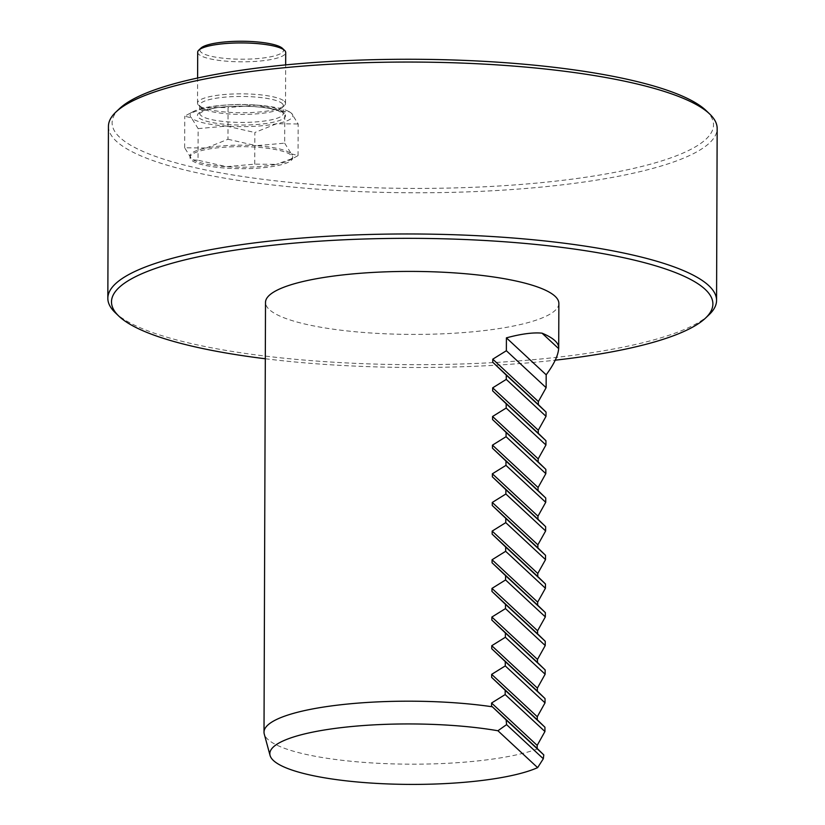 <?xml version="1.0" encoding="UTF-8"?>
<svg xmlns="http://www.w3.org/2000/svg" width="825" height="825" viewBox="0 0 825 825"><rect width="100%" height="100%" fill="white"/><g stroke="black" fill="none" stroke-linecap="round" stroke-linejoin="round"><path stroke-width="0.62" stroke-dasharray="4.12 3.09" d="M265.31 358.762A300.702 64.567 -179.8 0 0 480.119 366.032A300.702 64.567 -179.8 0 0 555.235 360.185M558.865 303.425A146.685 31.494 0.2 0 1 445.325 333.702A146.685 31.494 0.2 0 1 265.506 302.393M229.732 146.891A51.336 11.024 0.2 0 1 292.669 157.853A51.336 11.024 0.2 0 1 247.149 168.64A51.336 11.024 0.2 0 1 191.318 159.998A51.336 11.024 0.2 0 1 189.998 157.493A51.336 11.024 0.2 0 1 229.732 146.891M706.2 110.663A300.702 64.567 0.2 0 1 412.582 188.409A300.702 64.567 0.2 0 1 119.522 108.611M108.436 126.359A304.363 65.361 -179.8 0 0 412.572 192.772A304.363 65.361 -179.8 0 0 717.162 128.483M709.067 314.738A304.363 65.361 0.2 0 1 480.965 363.227A304.363 65.361 0.2 0 1 115.232 312.665M227.958 139.26L256.297 145.685A51.336 11.024 -179.8 0 0 206.291 148.005L227.958 139.26L228.071 107.621L206.425 107.415L189.307 113.664L184.759 116.17L191.462 117.913L198.144 128.618L198.041 160.246L193.225 159.864L191.328 158.503L184.645 147.799L206.291 148.005A51.336 11.024 -179.8 0 0 189.998 155.997A51.336 11.024 -179.8 0 0 191.328 158.503A51.336 11.024 -179.8 0 0 193.854 160.215A51.336 11.024 -179.8 0 0 226.38 166.671A51.336 11.024 -179.8 0 0 276.385 164.35L254.75 164.144L226.38 166.671L198.041 160.246M284.666 143.158L291.349 153.852A51.336 11.024 -179.8 0 0 256.297 145.685L284.666 143.158L284.78 111.519L256.441 105.095L228.071 107.621M291.349 153.852L298.062 155.595L293.504 158.101L276.385 164.35A51.336 11.024 -179.8 0 0 288.791 160.545A51.336 11.024 -179.8 0 0 292.679 156.358A51.336 11.024 -179.8 0 0 291.349 153.852M184.645 147.799L184.759 116.17M298.062 155.595L298.165 123.967L291.493 113.262L289.596 111.901L284.78 111.519M254.75 164.144L254.853 132.516L276.53 123.76L298.165 123.967M198.144 128.618L226.514 126.081L254.853 132.516M191.462 117.913A51.336 11.024 0.2 0 1 194.019 111.22A51.336 11.024 0.2 0 1 206.425 107.415A51.336 11.024 0.2 0 1 256.441 105.095A51.336 11.024 0.2 0 1 288.967 111.561A51.336 11.024 0.2 0 1 291.493 113.262A51.336 11.024 0.2 0 1 276.53 123.76A51.336 11.024 0.2 0 1 226.514 126.081A51.336 11.024 0.2 0 1 191.462 117.913M282.49 48.397A41.807 8.972 0.2 0 1 241.673 59.204A41.807 8.972 0.2 0 1 200.929 48.108M197.691 52.223A44.003 9.446 -179.8 0 0 241.663 61.823A44.003 9.446 -179.8 0 0 285.708 52.532M284.388 101.3A44.003 9.446 0.2 0 1 285.522 103.445A44.003 9.446 0.2 0 1 284.439 105.517A44.003 9.446 0.2 0 1 241.488 112.747A44.003 9.446 0.2 0 1 198.588 105.218A44.003 9.446 0.2 0 1 197.515 103.135A44.003 9.446 0.2 0 1 236.538 93.885A44.003 9.446 0.2 0 1 284.388 101.3M282.233 103.548A41.807 8.972 0.2 0 1 283.315 105.59A41.807 8.972 0.2 0 1 282.284 107.559A41.807 8.972 0.2 0 1 241.477 114.417A41.807 8.972 0.2 0 1 200.722 107.271A41.807 8.972 0.2 0 1 199.712 105.291A41.807 8.972 0.2 0 1 236.775 96.504A41.807 8.972 0.2 0 1 282.233 103.548M537.632 748.883A146.685 31.494 0.2 0 1 443.829 763.476A146.685 31.494 0.2 0 1 264.258 734.033M284.347 113.592A44.003 9.446 -179.8 0 0 211.437 108.58A44.003 9.446 -179.8 0 0 228.659 124.585A44.003 9.446 -179.8 0 0 284.347 113.592M282.212 111.55A41.807 8.972 0.2 0 1 283.284 113.582A41.807 8.972 0.2 0 1 241.457 122.42A41.807 8.972 0.2 0 1 199.681 113.293A41.807 8.972 0.2 0 1 236.744 104.507A41.807 8.972 0.2 0 1 282.212 111.55M288.791 160.545L293.504 158.111M193.854 160.215L193.215 159.875M194.019 111.22L189.307 113.664M288.967 111.561L289.596 111.891M285.522 103.445L285.656 64.897M197.515 103.135L197.608 78.024M189.998 155.997L189.998 157.493M292.679 156.358L292.669 157.853M199.712 105.291L199.681 113.324L204.817 110.416C210.169 108.611 217.748 107.353 227.556 106.631C250.955 105.157 271.074 107.92 277.602 110.468L283.295 113.613L283.315 105.59M282.284 107.559L284.439 105.517M200.722 107.271L198.588 105.218"/><path stroke-width="1.24" d="M555.235 360.185A300.702 64.567 -179.8 0 0 705.478 318.13A300.702 64.567 -179.8 0 0 412.418 238.343A300.702 64.567 -179.8 0 0 118.8 316.078A300.702 64.567 -179.8 0 0 265.31 358.762M270.064 755.463A140.786 30.236 -179.8 0 0 383.481 783.75A140.786 30.236 -179.8 0 0 537.622 767.642L497.918 730.754A140.786 30.236 -179.8 0 0 345.593 727.145A140.786 30.236 -179.8 0 0 270.064 755.463L264.258 734.033A146.685 31.494 0.2 0 1 264.01 732.177L265.506 302.393A146.685 31.494 0.2 0 1 412.294 271.415A146.685 31.494 0.2 0 1 558.865 303.425L558.711 347.83A146.685 31.494 -179.8 0 0 542.025 333.156L558.659 348.624A146.685 31.494 -179.8 0 0 558.711 347.83M115.933 112.014L119.522 108.611A300.702 64.567 0.2 0 1 344.881 60.71A300.702 64.567 0.2 0 1 706.2 110.663L709.768 114.087A304.363 65.361 -179.8 0 0 344.035 63.515A304.363 65.361 -179.8 0 0 115.933 112.014A304.363 65.361 -179.8 0 0 108.436 126.359L107.838 298.268A304.363 65.361 0.2 0 1 343.437 235.434A304.363 65.361 0.2 0 1 716.564 300.393A304.363 65.361 0.2 0 1 709.067 314.738L705.478 318.13M716.564 300.393L717.162 128.483A304.363 65.361 -179.8 0 0 709.768 114.087M118.8 316.078L115.232 312.665A304.363 65.361 0.2 0 1 107.838 298.268M198.773 50.15L200.929 48.108A41.807 8.972 0.2 0 1 241.591 41.25A41.807 8.972 0.2 0 1 282.428 48.335A41.807 8.972 0.2 0 1 282.49 48.397L284.635 50.449A44.003 9.446 -179.8 0 0 284.563 50.387A44.003 9.446 -179.8 0 0 241.581 42.931A44.003 9.446 -179.8 0 0 198.773 50.15A44.003 9.446 -179.8 0 0 197.691 52.223L197.608 78.024M285.656 64.897L285.708 52.532A44.003 9.446 -179.8 0 0 284.635 50.449M497.918 730.754L506.581 724.628L543.314 758.752L537.622 767.642M506.581 724.628L506.137 719.916L543.788 754.906L543.314 758.752M506.137 719.916L491.556 706.045L491.566 703.013L505.168 694.567L544.933 731.517L537.178 745.387L537.168 748.43L543.788 754.906M264.01 732.177A146.685 31.494 0.2 0 1 341.674 704.663A146.685 31.494 0.2 0 1 492.339 706.788M505.168 694.567L505.178 690.288L544.943 727.238L544.933 731.517M505.178 690.288L491.659 677.397L491.669 674.355L505.261 665.909L545.026 702.859L537.281 716.739L537.271 719.782L544.943 727.238M505.261 665.909L505.282 661.629L545.047 698.589L545.026 702.859M505.282 661.629L491.752 648.739L491.762 645.707L505.364 637.261L545.129 674.211L537.374 688.091L537.364 691.123L545.047 698.589M505.364 637.261L505.385 632.981L545.15 669.931L545.129 674.211M505.385 632.981L491.855 620.091L491.865 617.048L505.467 608.602L545.232 645.562L537.477 659.433L537.467 662.475L545.15 669.931M505.467 608.602L505.478 604.333L545.243 641.283L545.232 645.562M505.478 604.333L491.958 591.442L491.968 588.4L505.56 579.954L545.335 616.904L537.58 630.785L537.57 633.827L545.243 641.283M505.56 579.954L505.581 575.675L545.346 612.624L545.335 616.904M505.581 575.675L492.061 562.784L492.071 559.752L505.663 551.306L545.428 588.256L537.673 602.137L537.663 605.168L545.346 612.624M505.663 551.306L505.684 547.027L545.449 583.976L545.428 588.256M505.684 547.027L492.154 534.136L492.164 531.094L505.766 522.648L545.531 559.608L537.776 573.478L537.766 576.52L545.449 583.976M505.766 522.648L505.777 518.368L545.542 555.328L545.531 559.608M505.777 518.368L492.257 505.488L492.267 502.446L505.869 494L545.634 530.949L537.879 544.83L537.869 547.872L545.542 555.328M505.869 494L505.88 489.72L545.645 526.67L545.634 530.949M505.88 489.72L492.36 476.829L492.37 473.798L505.962 465.352L545.727 502.301L537.972 516.182L537.962 519.214L545.645 526.67M505.962 465.352L505.983 461.072L545.748 498.022L545.727 502.301M505.983 461.072L492.453 448.181L492.463 445.139L506.065 436.693L545.83 473.653L538.075 487.523L538.065 490.566L545.748 498.022M506.065 436.693L506.076 432.413L545.851 469.373L545.83 473.653M506.076 432.413L492.556 419.533L492.566 416.491L506.168 408.045L545.933 444.995L538.178 458.875L538.168 461.918L545.851 469.373M506.168 408.045L506.179 403.765L545.944 440.715L545.933 444.995M506.179 403.765L492.659 390.875L492.669 387.843L506.261 379.397L546.026 416.347L538.282 430.217L538.261 433.259L545.944 440.715M506.261 379.397L506.282 375.117L546.047 412.067L546.026 416.347M506.282 375.117L492.752 362.227L492.762 359.184L506.364 350.738L546.129 387.698L538.374 401.569L538.364 404.611L546.047 412.067M506.364 350.738L506.406 337.858L546.181 374.808L546.129 387.698M506.406 337.858C521.163 333.877 533.033 332.31 542.025 333.156M558.659 348.624C558.102 355.606 553.936 364.341 546.181 374.808M537.168 748.43L491.556 706.045M491.566 703.013L537.178 745.387M537.271 719.782L491.659 677.397M491.669 674.355L537.281 716.739M537.364 691.123L491.752 648.739M491.762 645.707L537.374 688.091M537.467 662.475L491.855 620.091M491.865 617.048L537.477 659.433M537.57 633.827L491.958 591.442M491.968 588.4L537.58 630.785M537.663 605.168L492.061 562.784M492.071 559.752L537.673 602.137M537.766 576.52L492.154 534.136M492.164 531.094L537.776 573.478M537.869 547.872L492.257 505.488M492.267 502.446L537.879 544.83M537.962 519.214L492.36 476.829M492.37 473.798L537.972 516.182M538.065 490.566L492.453 448.181M492.463 445.139L538.075 487.523M538.168 461.918L492.556 419.533M492.566 416.491L538.178 458.875M538.261 433.259L492.659 390.875M492.669 387.843L538.282 430.217M538.364 404.611L492.752 362.227M492.762 359.184L538.374 401.569"/></g></svg>
